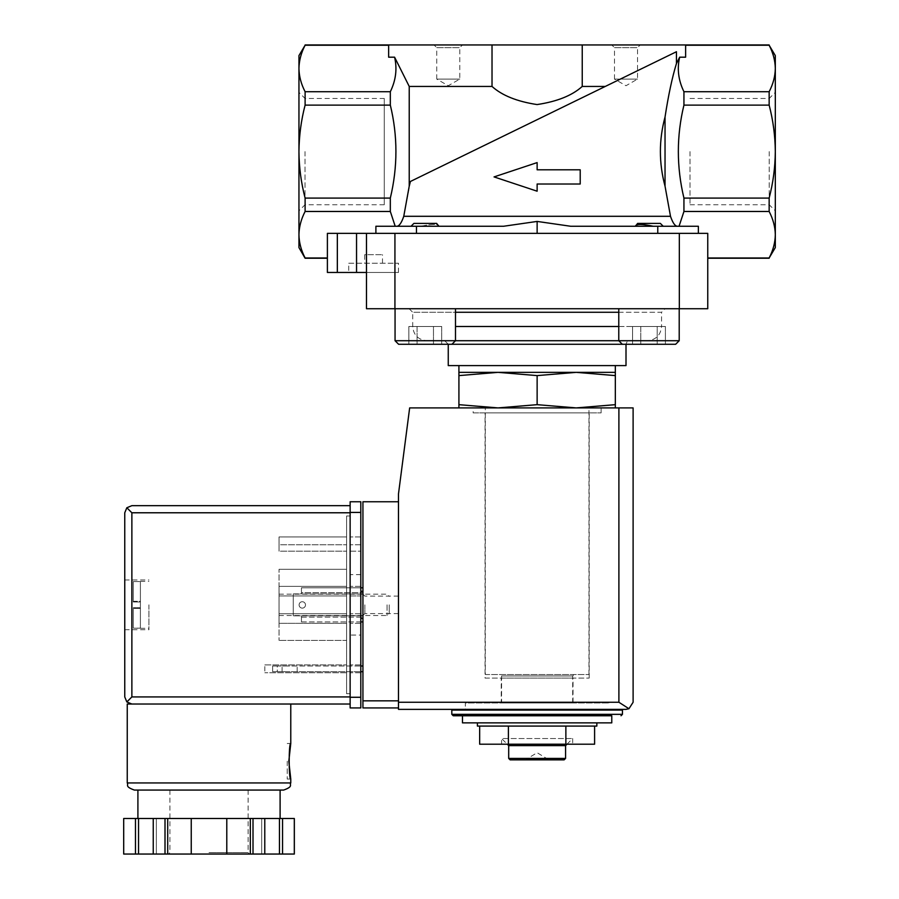 <?xml version="1.0" encoding="UTF-8"?>
<svg xmlns="http://www.w3.org/2000/svg" width="899" height="899" viewBox="0 0 899 899"><rect width="100%" height="100%" fill="white"/><g stroke="black" fill="none" stroke-linecap="round" stroke-linejoin="round"><path stroke-width="0.67" stroke-dasharray="4.5 3.37" d="M503.609 226.256L416.473 226.256L416.473 233.358L327.393 233.358L375.894 233.358L375.894 226.256L416.473 226.256M775.309 55.614L775.309 68.47C775.174 76.314 773.118 84.056 769.151 91.72L769.151 105.116C773.118 120.264 775.163 135.76 775.309 151.594L775.309 234.718C775.174 242.561 773.118 250.304 769.151 257.968L707.76 258.249L707.76 233.358L698.366 233.358L698.366 226.256L698.366 233.358L698.366 226.256L570.651 226.256L635.424 226.256L570.651 226.256L537.13 221.424L537.13 233.358L698.366 233.358L537.13 233.358M653.258 226.256L663.204 226.256L653.258 226.256C641.92 223.862 635.975 223.862 635.424 226.256L635.323 225.694M677.621 226.256C675.183 226.391 672.8 223.076 670.497 216.299L665.035 186.172C658.821 163.09 658.821 140.042 665.035 117.027L665.035 186.172M665.035 117.027C668.362 95.35 672.171 77.516 676.453 63.503L676.453 51.726L410.405 181.474L403.763 216.299C401.46 223.064 399.077 226.391 396.628 226.256L420.99 226.256L396.628 226.256M420.99 226.256C432.329 223.862 438.285 223.862 438.836 226.256C438.274 223.862 432.329 223.862 420.99 226.256L438.836 226.256L420.99 226.256M615.332 407.91L615.332 404.662L576.237 407.91L615.332 407.91L498.024 407.91L576.237 407.91L537.13 404.662L498.024 407.91L458.917 404.662L458.917 407.91L498.024 407.91L458.917 407.91M477.403 722.875L596.846 722.875L477.403 722.875M477.403 726.077L596.846 726.077M611.781 722.875L462.479 722.875M453.231 715.761L462.479 715.761M622.445 710.075L451.815 710.075M465.322 710.075L608.938 710.075L465.322 710.075L465.322 702.962L608.938 702.962L465.322 702.962M501.575 702.962L572.674 702.962L501.575 702.962L501.575 675.947L572.674 675.947L501.575 675.947L500.159 674.531L574.101 674.531L500.159 674.531M485.303 674.531L588.957 674.531L485.303 674.531L485.303 407.91L588.957 407.91L485.303 407.91M479.661 744.203L508.396 744.203L508.396 726.077L565.864 726.077L508.396 726.077M508.396 744.203L565.864 744.203L565.864 726.077L594.599 726.077L565.864 726.077M565.864 744.203L594.599 744.203M547.794 759.846L547.794 759.138L537.13 752.721L526.466 759.138L547.794 759.138L526.466 759.138L526.466 759.846L547.794 759.846L526.466 759.846M564.145 759.846L510.115 759.846M565.572 758.419L508.688 758.419M565.572 745.619L508.688 745.619M501.575 744.203L572.674 744.203L501.575 744.203L501.575 738.517L572.674 738.517L501.575 738.517L507.272 744.203M458.917 375.602L498.024 372.355L458.917 372.355L458.917 404.662M537.13 375.602L576.237 372.355L498.024 372.355L537.13 375.602L537.13 404.662M615.332 375.602L615.332 372.355L576.237 372.355L615.332 375.602L615.332 404.662M537.13 191.206L494.045 176.912L537.13 162.595L494.045 176.912L537.13 162.595L537.13 169.799L580.215 169.799L537.13 169.799L537.13 162.595L537.13 169.799L580.215 169.799L580.215 184.014L537.13 184.014L580.215 184.014L580.215 169.799L580.215 184.014L537.13 184.014L537.13 191.206L537.13 184.014L537.13 191.206L494.045 176.912L537.13 191.206M298.951 55.614L298.951 68.47C299.086 76.314 301.131 84.056 305.109 91.72L390.323 91.72C395.886 80.359 397.313 68.852 394.594 57.188L388.638 57.188L388.638 44.95L388.638 57.188L388.638 44.95L685.622 44.95L685.622 57.188L685.622 45.231L685.622 57.188L679.655 57.188L676.453 63.503M388.638 45.231L305.109 44.95M305.109 91.72L305.109 105.116C301.143 120.264 299.086 135.76 298.951 151.594C299.097 167.439 301.143 182.924 305.109 198.083L305.109 211.479C301.131 219.131 299.075 226.874 298.951 234.718L298.951 247.585M298.951 68.47L298.951 234.718C299.086 242.561 301.131 250.304 305.109 257.968L305.109 258.249M605.285 86.439L582.237 86.439L582.237 44.95M582.237 86.439C572.247 95.474 557.223 101.508 537.186 104.565C517.139 101.553 502.08 95.508 492.023 86.439L492.023 44.95M676.453 51.726L410.405 181.474M769.151 44.95L685.622 45.231M611.781 44.95L640.223 44.95L611.781 44.95L614.478 47.647L637.526 47.647L614.478 47.647L614.478 79.078L637.526 79.078L614.478 79.078L626.007 85.731L637.526 79.078L637.526 47.647L640.223 44.95M434.037 44.95L462.479 44.95L434.037 44.95L436.734 47.647L459.782 47.647L436.734 47.647L436.734 79.078L459.782 79.078L436.734 79.078L448.253 85.731L459.782 79.078L459.782 47.647L462.479 44.95M775.309 68.47L775.309 151.594C775.163 167.439 773.106 182.924 769.151 198.083L683.937 198.083C676.475 167.27 676.475 136.288 683.937 105.116L769.151 105.116M390.323 91.72L390.323 105.116L305.109 105.116M492.023 86.439L409.225 86.439L409.225 186.172M409.225 86.439L394.594 57.188M305.109 198.083L390.323 198.083C397.785 167.27 397.785 136.288 390.323 105.116M769.151 91.72L683.937 91.72L683.937 105.116M683.937 91.72C678.374 80.359 676.947 68.852 679.655 57.188M769.151 198.083L769.151 211.479C773.129 219.131 775.185 226.874 775.309 234.718L775.309 247.585M775.309 151.594L775.309 210.827L775.309 151.594M395.2 226.256L390.323 211.479L305.109 211.479M390.323 198.083L390.323 211.479M327.393 257.968L327.393 233.358L327.393 258.249L305.109 257.968M769.151 211.479L683.937 211.479L683.937 198.083M679.06 226.256L683.937 211.479M663.204 226.256L635.424 226.256L663.204 226.256L660.36 223.402L637.616 223.402L660.36 223.402L637.616 223.402L635.368 225.649M375.894 233.358L375.894 226.256L375.894 233.358L416.473 233.358M327.393 233.358L707.76 233.358L707.76 257.968M327.393 272.464L356.543 272.464L356.543 233.358M366.489 272.464L366.489 233.358L366.489 272.464L398.482 272.464L356.543 272.464M698.366 233.358L707.76 233.358L707.76 308.728L679.329 308.728L679.329 233.358M679.329 308.728L366.489 308.728L366.489 233.358M446.634 308.728L679.206 308.728L446.634 308.728M627.626 308.728L665.103 308.728L627.626 308.728M409.146 308.728L412.708 312.279L455.49 312.279M622.322 344.272L626.007 344.272L622.322 344.272L618.77 340.721L647.336 340.721L426.924 340.721C418.293 339.878 413.551 335.136 412.708 326.494L412.708 312.279L661.552 312.279L665.103 308.728M426.924 340.721L395.054 340.721L395.054 308.728M444.702 340.721L629.558 340.721L444.702 340.721L448.253 344.272L626.007 344.272C626.805 341.609 627.996 340.418 629.558 340.721M626.007 365.601L448.253 365.601M458.917 365.601L615.332 365.601L458.917 365.601M441.69 344.272L408.854 344.272L441.69 344.272L408.854 344.272L441.69 344.272L408.854 344.272L441.69 344.272L441.69 326.494L433.475 326.494L433.475 344.272L433.475 326.494L441.69 326.494L441.69 344.272M438.892 225.66L436.644 223.402L413.888 223.402L436.644 223.402L413.888 223.402L411.045 226.256M665.406 344.272L632.57 344.272L665.406 344.272L632.57 344.272L665.406 344.272L632.57 344.272L665.406 344.272L665.406 326.494L657.203 326.494L657.203 344.272L657.203 326.494L665.406 326.494L665.406 344.272M679.206 308.728L679.206 340.721L618.77 340.721L679.206 340.721L618.77 340.721L618.77 308.728M398.605 344.272L395.054 340.721L455.49 340.721L395.054 340.721M417.057 326.494L433.475 326.494L417.057 326.494L417.057 344.272L417.057 326.494L408.854 326.494L408.854 344.272L408.854 326.494L433.475 326.494L433.475 344.272L433.475 326.494L441.69 326.494L417.057 326.494L417.057 344.272L417.057 326.494L408.854 326.494L417.057 326.494M640.773 326.494L657.203 326.494L640.773 326.494L640.773 344.272L640.773 326.494L632.57 326.494L632.57 344.272L632.57 326.494L657.203 326.494L657.203 344.272L657.203 326.494L665.406 326.494L640.773 326.494L640.773 344.272L640.773 326.494L632.57 326.494L640.773 326.494M769.218 151.594L769.218 204.747L769.218 151.594M689.994 151.594L689.994 204.747L689.994 151.594M305.031 151.594L305.031 204.747L305.031 151.594M384.266 98.452L384.266 204.747L384.266 98.452L305.031 98.452L298.951 92.361M348.722 263.227L398.482 263.227L348.722 263.227L348.722 272.464M364.713 263.227L382.491 263.227L364.713 263.227L364.713 254.687L382.491 254.687L364.713 254.687M293.265 593.891L293.265 615.815L293.265 593.891L293.265 615.815L293.265 593.891L301.457 593.891L301.457 587.789L362.938 587.789L362.938 621.917L362.938 587.789L362.938 621.917L362.938 587.789L301.457 587.789L301.457 592.621L362.938 592.621L301.457 592.621L301.457 593.891L362.938 593.891L301.457 593.891L301.457 591.34L301.457 593.891L293.265 593.891M362.938 604.847L362.938 615.512L362.938 604.847M398.482 707.94L398.482 700.838L398.482 707.94L362.938 707.94L362.938 501.754L398.482 501.754L398.482 700.838L398.482 501.754M362.938 671.688L362.938 665.99L362.938 671.688L277.263 671.688L277.263 665.99L362.938 665.99M465.322 709.367L608.938 709.367L465.322 709.367L465.322 702.254L608.938 702.254L465.322 702.254M626.007 709.367L398.482 709.367L398.482 493.933L409.652 407.91L633.11 407.91L633.11 702.254M473.144 407.91L601.116 407.91L473.144 407.91L473.144 412.888L601.116 412.888L473.144 412.888M628.952 708.727L618.894 702.254L398.482 702.254M360.802 671.688L272.644 671.688L272.644 665.99L277.263 665.99L272.644 665.99L272.644 671.688L277.263 671.688L277.263 665.99L360.802 665.99M289.635 671.688L282.095 671.688L289.635 671.688M289.635 665.99L282.095 665.99L289.635 665.99M305.491 604.926A3.203 3.203 0 0 1 300.693 607.69A3.203 3.203 0 0 1 300.693 602.15A3.203 3.203 0 0 1 305.491 604.926A3.203 3.203 0 0 0 302.289 601.723A3.203 3.203 0 0 0 299.086 604.926A3.203 3.203 0 0 0 302.289 608.117A3.203 3.203 0 0 0 305.491 604.926A3.203 3.203 0 0 1 300.693 607.69A3.203 3.203 0 0 1 300.693 602.15A3.203 3.203 0 0 1 305.491 604.926A3.203 3.203 0 0 0 302.289 601.723A3.203 3.203 0 0 0 299.086 604.926A3.203 3.203 0 0 0 302.289 608.117A3.203 3.203 0 0 0 305.491 604.926M301.457 615.815L301.457 618.355L301.457 615.815L362.938 615.815L301.457 615.815L301.457 617.152L301.457 615.815L293.265 615.815L301.457 615.815M360.802 587.789L301.457 587.789L301.457 591.34L301.457 587.789L362.938 587.789M301.457 617.152L362.938 617.152L301.457 617.152L301.457 621.917L301.457 617.152M301.457 621.917L362.938 621.917L301.457 621.917L301.457 618.355L301.457 621.917M398.482 604.847L398.482 613.59L398.482 604.847M364.859 604.847L364.859 613.59L364.859 604.847M501.226 702.254L573.034 702.254L501.226 702.254L501.226 678.082L573.034 678.082L501.226 678.082M485.044 678.082L589.205 678.082L485.044 678.082L485.044 412.888L589.205 412.888L485.044 412.888M127.242 704.029L290.77 704.029L131.872 704.029L126.838 701.95L131.872 696.927L131.872 512.778L126.838 507.755L131.872 505.665M133.288 601.296L133.288 581.563L133.288 602.004L133.288 581.563L133.288 601.296L140.401 601.296L140.401 607.69L140.401 602.004L133.288 602.004L140.401 602.004L140.401 581.383L140.401 601.296L133.288 601.296M133.288 607.69L133.288 628.143L133.288 607.69L140.401 607.69L133.288 607.69M133.288 628.143L133.288 608.409L133.288 628.143L140.401 628.311L140.401 607.69L140.401 628.143L133.288 628.143M346.587 672.744L346.587 664.923L346.587 672.744L264.823 672.744L346.587 672.744M346.587 595.958L346.587 623.333L346.587 586.362L346.587 595.958L279.038 595.958L346.587 595.958L279.038 595.958L279.038 613.736L346.587 613.736L279.038 613.736L279.038 623.333L346.587 623.333L279.038 623.333L279.038 586.362L346.587 586.362L279.038 586.362L279.038 595.958L346.587 595.958M346.587 693.725L346.587 515.981L346.587 693.725L350.138 693.725L350.138 515.981L350.138 693.725L346.587 693.725M346.587 551.166L346.587 536.95L346.587 551.166L346.587 544.772L346.587 551.166L279.038 551.166L346.587 551.166L279.038 551.166L279.038 544.772L346.587 544.772L279.038 544.772L279.038 551.166L346.587 551.166M346.587 640.403L346.587 569.303L346.587 640.403L279.038 640.403L346.587 640.403M123.691 854.05L294.333 854.05L294.31 818.506L282.544 818.506L282.544 854.05M264.778 854.05L261.699 854.05L264.778 854.05L264.778 818.506L147.436 818.506L167.708 818.506L167.708 854.05M153.246 854.05L156.325 854.05L153.246 854.05L153.246 818.506L156.325 818.506L153.246 818.506M209.006 854.05L249.54 854.05L209.006 854.05M165.011 818.506L165.011 854.05M123.691 818.506L123.702 854.05M123.702 818.506L253.012 818.506L253.012 854.05M250.315 818.506L250.315 854.05M167.708 818.506L282.544 818.506M253.012 818.506L264.778 818.506M124.759 604.847L124.759 629.738L124.759 604.847M126.838 701.95L124.759 696.927L124.759 512.778L126.838 507.755M350.138 512.778L350.138 704.029L350.138 505.665L350.138 512.778L131.872 512.778M134.356 790.064L283.668 790.064M209.006 790.064L280.106 790.064M191.24 818.506L191.24 854.05M226.784 818.506L226.784 854.05M261.699 818.506L261.699 854.05L261.699 818.506M279.465 818.506L279.465 854.05M156.325 818.506L156.325 854.05L156.325 818.506M138.547 818.506L138.547 854.05M135.468 818.506L135.468 854.05M360.802 697.276L360.802 501.754L350.138 501.754L350.138 707.94L360.802 707.94L360.802 697.276L350.138 697.276M360.802 635.065L360.802 574.63L360.802 635.065L350.138 635.065L350.138 574.63L350.138 635.065M360.802 672.744L360.802 664.923L360.802 672.744L350.138 672.744L350.138 664.923L350.138 672.744L360.802 672.744M360.802 595.958L360.802 623.333L360.802 586.362L360.802 595.958L350.138 595.958L350.138 623.333L350.138 586.362L350.138 623.333L350.138 595.958L360.802 595.958M360.802 551.166L360.802 536.95L360.802 551.166L360.802 544.772L360.802 551.166L350.138 551.166L350.138 536.95L350.138 551.166L350.138 544.772L350.138 551.166L360.802 551.166M346.587 515.981L350.138 515.981L346.587 515.981M279.038 536.95L346.587 536.95L279.038 536.95L279.038 551.166L279.038 536.95M360.802 536.95L350.138 536.95L360.802 536.95M360.802 544.772L350.138 544.772L360.802 544.772M360.802 586.362L350.138 586.362L360.802 586.362M360.802 613.736L350.138 613.736L360.802 613.736M360.802 623.333L350.138 623.333L360.802 623.333M279.038 586.362L346.587 586.362L279.038 586.362L279.038 623.333L346.587 623.333L279.038 623.333L279.038 613.736L346.587 613.736L279.038 613.736L279.038 586.362M264.823 664.923L346.587 664.923L264.823 664.923L264.823 672.744L264.823 664.923M360.802 664.923L350.138 664.923L360.802 664.923M279.038 569.303L346.587 569.303L279.038 569.303L279.038 640.403L279.038 569.303M279.038 604.847L279.038 615.512L279.038 604.847M387.064 604.847L387.064 615.512L387.064 604.847M389.245 604.847L389.245 613.332L389.245 604.847M148.931 604.847L148.931 629.738L148.931 604.847M133.288 581.563L140.401 581.563L133.288 581.563M133.288 602.004L140.401 602.004L133.288 602.004M287.219 761.262L287.219 779.04L287.219 761.262M670.497 216.299L403.763 216.299M622.445 714.345L451.815 714.345M337.339 272.464L337.339 233.358M657.776 226.256L657.776 233.358M394.931 308.728L394.931 233.358M618.77 312.279L661.552 312.279L661.552 326.494L455.49 326.494M618.77 326.494L661.552 326.494C660.709 335.136 655.967 339.878 647.336 340.721M618.894 702.254L618.894 407.91M362.938 700.838L398.482 700.838M360.802 591.34L362.938 591.34M360.802 618.355L362.938 618.355M127.242 782.95L290.77 782.95M131.872 696.927L350.138 696.927M209.006 852.623L248.113 852.623L209.006 852.623M360.802 512.419L350.138 512.419M140.401 608.409L133.288 608.409L140.401 608.409M608.938 702.254L608.938 702.962M572.674 702.962L572.674 675.947L574.101 674.531M588.957 674.531L588.957 407.91M566.988 744.203L572.674 738.517L572.674 744.203M451.927 344.272L455.49 340.721L455.49 308.728M689.994 204.747L769.218 204.747L775.309 210.827M689.994 98.452L769.218 98.452L775.309 92.361M384.266 204.747L305.031 204.747L298.951 210.827M398.482 272.464L398.482 263.227M382.491 263.227L382.491 254.687M297.176 671.688L297.176 665.99M282.095 671.688L282.095 665.99M398.482 596.104L364.859 596.104L362.938 594.183M398.482 613.59L364.859 613.59L362.938 615.512M573.034 702.254L573.034 678.082M589.205 678.082L589.205 412.888M601.116 412.888L601.116 407.91M169.911 790.064L169.911 852.623L168.484 854.05M248.113 790.064L248.113 852.623L249.54 854.05M360.802 574.63L350.138 574.63M279.038 615.512L387.064 615.512L389.245 613.332M279.038 594.183L387.064 594.183L389.245 596.363M124.759 629.738L148.931 629.738M124.759 579.967L148.931 579.967M140.401 628.311L148.931 628.311M140.401 581.383L148.931 581.383M287.219 779.04L290.77 779.04M287.219 743.495L290.77 743.495"/><path stroke-width="1.35" d="M537.13 233.358L537.13 221.424L503.609 226.256L537.13 221.424L570.651 226.256L657.776 226.256L657.776 233.358M663.204 226.256L660.36 223.402L637.616 223.402L635.424 226.256C635.986 223.862 641.931 223.862 653.258 226.256M438.836 226.256L436.644 223.402L413.888 223.402L411.045 226.256M396.628 226.256C399.077 226.391 401.46 223.076 403.763 216.299L409.225 186.172L409.225 86.439L394.594 57.188C397.313 68.762 395.897 80.269 390.323 91.72L305.109 91.72C301.131 84.068 299.075 76.314 298.951 68.47L298.951 55.614L305.109 45.231C301.131 52.884 299.075 60.626 298.951 68.47C299.086 60.638 301.131 52.895 305.109 45.231L388.638 45.231M665.035 186.172L665.035 117.027C658.832 139.974 658.832 163.022 665.035 186.172L670.497 216.299C672.8 223.064 675.183 226.391 677.621 226.256M458.917 407.91L458.917 404.662L498.024 407.91L537.13 404.662L576.237 407.91L615.332 404.662L615.332 407.91M596.846 722.875L596.846 726.077L477.403 726.077L477.403 722.875M462.479 722.875L611.781 722.875L611.781 715.761L462.479 715.761L462.479 722.875M451.815 714.345L622.445 714.345L622.445 710.075L451.815 710.075L451.815 714.345L453.231 715.761L611.781 715.761M465.322 710.075L465.322 709.367M594.599 726.077L594.599 744.203L479.661 744.203L479.661 726.077M508.396 744.203L508.396 726.077M565.864 744.203L565.864 726.077M565.572 758.419L508.688 758.419L510.115 759.846L564.145 759.846L565.572 758.419L565.572 745.619L566.988 744.203M508.688 758.419L508.688 745.619L565.572 745.619M508.688 745.619L507.272 744.203M458.917 375.602L458.917 372.355L615.332 372.355L615.332 375.602L576.237 372.355L537.13 375.602L498.024 372.355L458.917 375.602L458.917 404.662M537.13 375.602L537.13 404.662M615.332 375.602L615.332 404.662M580.215 184.014L580.215 169.799L537.13 169.799L537.13 162.595L494.045 176.912L537.13 191.206L537.13 184.014L580.215 184.014M394.594 57.188L388.638 57.188L388.638 44.95L305.109 44.95M327.393 233.358L327.393 272.464L356.543 272.464L356.543 233.358L327.393 233.358L327.393 258.249L305.109 258.249L298.951 247.585L298.951 151.594C299.097 135.76 301.143 120.264 305.109 105.116L390.323 105.116C397.785 135.918 397.785 166.911 390.323 198.083L305.109 198.083C301.143 182.924 299.086 167.428 298.951 151.594L298.951 68.47M305.109 105.116L305.109 91.72M390.323 105.116L390.323 91.72M409.225 186.172L410.405 181.474L676.453 51.726L676.453 63.503L679.655 57.188L685.622 57.188L685.622 44.95L492.023 44.95L492.023 86.439L409.225 86.439M492.023 44.95L388.638 44.95M775.309 68.47L775.309 55.614L769.151 45.231C773.129 52.884 775.185 60.626 775.309 68.47C775.185 76.314 773.129 84.068 769.151 91.72L769.151 105.116C773.106 120.264 775.163 135.76 775.309 151.594L775.309 234.718C775.185 242.561 773.129 250.315 769.151 257.968L775.309 247.585L775.309 234.718C775.174 226.885 773.118 219.142 769.151 211.479L769.151 198.083C773.118 182.924 775.163 167.428 775.309 151.594L775.309 68.47C775.174 60.638 773.118 52.895 769.151 45.231L685.622 45.231M676.453 51.726L605.285 86.439L582.237 86.439L582.237 44.95M410.405 181.474L605.285 86.439M492.023 86.439C502.013 95.474 517.026 101.508 537.074 104.565C557.122 101.553 572.18 95.508 582.237 86.439M305.109 258.249L305.109 257.968C301.131 250.315 299.075 242.561 298.951 234.718C299.086 226.885 301.131 219.142 305.109 211.479L305.109 198.083M390.323 198.083L390.323 211.479L305.109 211.479M390.323 211.479L395.2 226.256M503.609 226.256L375.894 226.256L375.894 233.358M679.655 57.188C676.936 68.762 678.363 80.269 683.937 91.72L769.151 91.72M769.151 105.116L683.937 105.116L683.937 91.72M676.453 63.503C672.171 77.505 668.362 95.35 665.035 117.027M683.937 105.116C676.475 135.918 676.475 166.911 683.937 198.083L769.151 198.083M327.393 257.968L305.109 257.968M698.366 233.358L698.366 226.256L657.776 226.256M769.151 211.479L683.937 211.479L679.06 226.256M683.937 211.479L683.937 198.083M327.393 272.464L327.393 258.249M356.543 272.464L366.489 272.464M356.543 233.358L707.76 233.358L707.76 308.728L366.489 308.728L366.489 233.358M769.151 257.968L707.76 257.968M398.605 344.272L451.927 344.272L398.605 344.272L408.854 344.272L398.605 344.272L395.054 340.721L618.77 340.721L618.77 308.728M448.253 365.601L448.253 344.272L441.69 344.272L675.655 344.272L626.007 344.272L626.007 365.601L448.253 365.601M458.917 372.355L458.917 365.601M395.054 340.721L395.054 308.728M622.322 344.272L618.77 340.721L679.206 340.721L679.206 308.728M398.482 501.754L362.938 501.754L362.938 707.94L398.482 707.94M626.007 709.367L398.482 709.367L398.482 493.933L409.652 407.91L633.11 407.91L633.11 702.254L628.952 708.727L626.007 709.367L628.952 708.727L633.11 702.254M628.952 708.727L618.894 702.254L398.482 702.254M362.938 665.99L360.802 665.99M362.938 671.688L360.802 671.688M360.802 621.917L362.938 621.917L360.802 621.917M360.802 587.789L362.938 587.789M350.138 696.927L131.872 696.927L126.838 701.95L131.872 704.029L350.138 704.029L127.242 704.029L127.242 782.95C128.771 785.119 124.332 786.423 134.356 790.064L283.668 790.064C293.692 786.423 289.253 785.119 290.77 782.95L127.242 782.95M288.815 761.262L290.77 779.04C288.658 780.085 288.658 742.439 290.77 743.495L288.815 761.262M250.315 854.05L250.315 818.506L294.31 818.506L294.31 854.05L123.691 854.05L123.691 818.506L123.702 854.05M250.315 818.506L165.011 818.506L165.011 854.05M167.708 818.506L167.708 854.05M253.012 818.506L253.012 854.05M165.011 818.506L123.702 818.506M126.838 701.95L124.759 696.927L124.759 512.778L126.838 507.755L131.872 512.778L350.138 512.778M131.872 505.665L350.138 505.665L131.872 505.665L126.838 507.755M280.106 818.506L280.106 790.064L209.006 790.064M282.544 818.506L282.544 854.05M279.465 818.506L279.465 854.05M264.778 818.506L264.778 854.05M226.784 818.506L226.784 854.05M191.24 818.506L191.24 854.05M153.246 818.506L153.246 854.05M138.547 818.506L138.547 854.05M135.468 818.506L135.468 854.05M360.802 512.419L360.802 707.94L350.138 707.94L350.138 501.754L360.802 501.754L360.802 512.419L350.138 512.419M403.763 216.299L670.497 216.299M337.339 272.464L337.339 233.358M416.473 226.256L416.473 233.358M394.931 308.728L394.931 233.358M679.329 308.728L679.329 233.358M455.49 312.279L618.77 312.279M455.49 326.494L618.77 326.494M618.894 702.254L618.894 407.91M362.938 700.838L398.482 700.838M360.802 591.34L362.938 591.34M360.802 618.355L362.938 618.355M131.872 696.927L131.872 512.778M360.802 697.276L350.138 697.276M622.445 714.345L621.029 715.761M608.938 710.075L608.938 709.367M769.151 44.95L685.622 44.95M769.151 258.249L707.76 258.249M615.332 372.355L615.332 365.601M451.927 344.272L455.49 340.721L455.49 308.728M679.206 340.721L675.655 344.272L679.206 340.721M290.77 704.029L290.77 743.495M290.77 779.04L290.77 782.95M294.333 818.506L294.333 854.05M137.907 790.064L137.907 818.506"/></g></svg>
